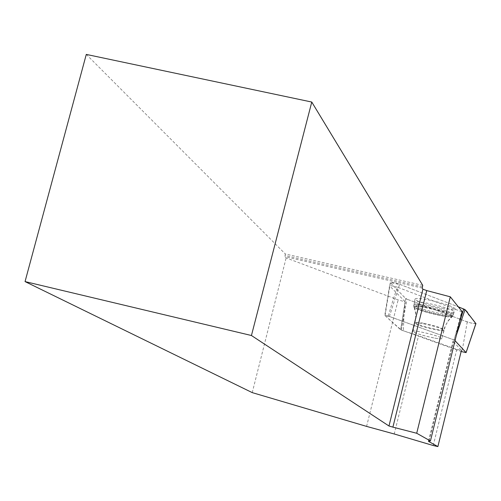 <?xml version="1.0" encoding="UTF-8"?>
<svg xmlns="http://www.w3.org/2000/svg" width="501" height="501" viewBox="0 0 501 501"><rect width="100%" height="100%" fill="white"/><g stroke="black" fill="none" stroke-linecap="round" stroke-linejoin="round"><path stroke-width="0.38" stroke-dasharray="2.5 1.88" d="M433.684 337.925C422.487 335.538 415.592 333.403 412.993 331.512C411.302 329.063 441.707 336.321 441.838 338.407C441.826 339.083 439.108 338.927 433.684 337.925M455.021 340.667L454 339.941L389.452 316.5L385.037 315.643L400.65 329.783L461.139 351.489M399.598 284.286L458.309 306.837L400.656 284.687L390.279 282.508L403.956 296.774L407.012 299.197L405.616 298.502L390.292 282.57C391.513 282.107 394.613 282.677 399.598 284.286L389.452 316.5M475.925 323.646C474.228 323.809 471.347 323.233 467.27 321.918L407.006 299.197L465.26 321.16L470.821 322.976L475.856 323.684M443.698 308.428C428.205 305.247 418.629 302.191 414.978 299.254C414.884 298.114 418.636 298.189 426.226 299.479C442.151 302.748 451.802 305.842 455.19 308.76C455.046 309.843 451.219 309.731 443.698 308.428M422.744 285.357L285.32 253.969L284.875 256.669L286.134 257.921L398.151 299.899L405.29 301.89L403.956 314.177L401.351 330.084L384.787 315.405L389.565 285.808L405.29 301.89M86.285 54.415L285.32 253.969M252.241 392.621L286.134 257.921M453.975 339.916L388.288 316.056C392.308 302.103 395.389 292.484 397.518 287.205L461.69 311.722L454.701 337.737M436.064 310.119C423.677 307.1 416.488 304.558 414.502 302.504C412.091 298.652 454.182 308.597 454.088 311.866C453.405 313.188 447.393 312.605 436.064 310.119M397.518 287.205C393.454 286.027 390.805 285.557 389.565 285.808M388.288 316.056L384.787 315.405M366.588 426.401L398.151 299.899M403.956 314.177L403.374 330.81L418.567 335.72L394.237 433.985M429.132 440.899L453.436 341.788L453.023 341.181L454.106 339.966M461.69 311.722L462.141 311.628M441.801 338.313L441.838 338.388C443.322 340.793 413.256 333.603 412.999 331.499C411.308 329.088 440.961 336.102 441.801 338.313M453.436 341.788L461.427 350.305L456.787 349.41L418.567 335.72M403.374 330.81L401.351 330.084M433.246 445.527L456.787 349.41M422.211 288.081L284.875 256.669M422.368 286.866L284.944 255.454M454 339.941L459.542 322.224M456.405 335.037L454.639 340.248M401.314 330.09L407.006 299.197M467.27 321.918L461.966 351.783M385.069 315.686L390.36 282.67M405.616 298.502L400.65 329.783M424.973 305.328C417.54 304.044 413.87 303.944 413.97 305.034C414.465 308.328 455.04 317.947 453.38 314.371C450.048 311.566 440.579 308.547 424.973 305.328M424.829 307.107C440.83 310.457 450.017 313.444 452.384 316.062C452.203 318.843 416.412 310.351 414.296 307.032C413.55 305.748 417.064 305.773 424.829 307.107M423.207 323.164C417.815 322.193 415.129 322.068 415.16 322.782C417.74 324.729 424.629 326.884 435.826 329.245C441.249 330.228 443.967 330.366 443.992 329.652C441.45 327.704 434.517 325.544 423.207 323.164M400.643 329.758L405.221 301.84M453.036 315.154L453.086 315.273C452.422 316.563 446.46 315.968 435.212 313.494C422.913 310.495 415.78 307.983 413.801 305.967C411.396 302.272 452.065 311.779 453.036 315.154M443.817 330.128L443.855 330.209C445.314 332.702 415.26 325.531 415.022 323.339C413.35 320.84 442.997 327.829 443.817 330.128M452.416 316.118L452.453 316.444C452.228 319.225 416.237 310.683 414.064 307.345C409.53 303.111 451.288 312.649 452.416 316.118M385.037 315.643L390.292 282.57M454.088 311.866L452.453 316.444L448.42 320.678L445.408 325.744L441.838 338.388L444.656 327.422L447.781 321.21L453.38 314.371L455.19 308.76M412.993 331.512L415.899 318.216L415.698 312.486L413.97 305.034L414.978 299.254M412.999 331.499L415.767 318.692L415.536 312.868L413.801 305.967L414.502 302.504M428.549 440.968L453.023 341.181"/><path stroke-width="0.75" d="M461.139 351.489L466.087 352.61L455.021 340.667M475.856 323.684L470.057 316.018C466.036 313.019 470.564 311.472 458.309 306.837L465.034 309.605L475.925 323.646M25.05 281.587L251.439 335.513L388.976 426L422.907 289.215L422.211 288.081L422.744 285.357L311.772 102.047L86.285 54.415L25.05 281.587L252.241 392.621L366.588 426.401L394.237 433.985L433.246 445.527L437.88 446.585L428.956 441.625L429.132 440.899M251.439 335.513L311.772 102.047M422.907 289.215L426.739 290.58L392.903 427.134L388.976 426M392.903 427.134L416.713 433.265L430.434 440.961L462.141 311.628L450.299 296.817L426.739 290.58M450.299 296.817L416.713 433.265M430.434 440.961L428.468 441.293L428.956 441.625M461.427 350.305L437.88 446.585M459.542 322.224L463.713 308.91M466.068 352.579L475.912 323.502M465.034 309.605L456.405 335.037M466.087 352.61L475.95 323.571M428.468 441.293L428.549 440.968"/></g></svg>
